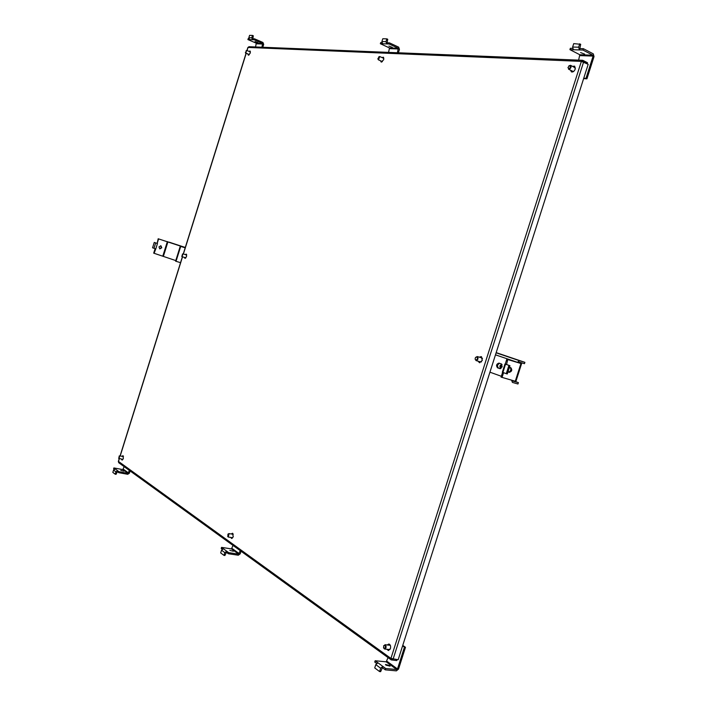 <?xml version="1.0" encoding="UTF-8"?>
<svg xmlns="http://www.w3.org/2000/svg" width="707" height="707" viewBox="0 0 707 707"><rect width="100%" height="100%" fill="white"/><g stroke="black" fill="none" stroke-linecap="round" stroke-linejoin="round"><path stroke-width="1.06" d="M249.598 51.638L250.251 51.222M248.988 51.372L249.986 50.992L250.243 53.122L248.316 55.137L247.874 54.147M382.655 57.859L383.618 57.435L382.796 57.921M381.983 57.559L383.318 57.205L383.751 59.697L381.153 62.039L380.534 60.784M573.359 66.732L574.862 66.378M572.643 66.37L574.526 66.14L575.224 69.127C574.261 71.354 573.006 72.273 571.442 71.902L570.54 70.196M122.647 456.413L123.204 455.882M121.993 456.289L122.903 455.715L123.354 458.525L122.002 460.054L121.392 459.188M231.984 534.077L232.806 533.396M231.26 533.962L232.462 533.255L233.275 536.737L231.604 538.442L230.712 537.426M388.019 645.049L389.257 644.121M387.224 644.961L388.877 644.015C390.414 644.607 390.927 646.118 390.432 648.558L388.32 650.484L386.915 649.282M185.87 254.767L186.489 254.308M185.243 254.582L186.206 254.105L186.568 256.561L184.934 258.32L184.394 257.392M480.115 357.397L481.555 356.788M479.355 357.176L481.193 356.62L482.342 360.358L479.426 362.664L478.179 361.206M248.661 55.164L248.484 54.404M381.515 62.11L381.197 61.085M571.477 71.548L571.256 70.559M122.346 460.001L122.046 459.311M231.578 537.567L232.002 538.407L231.428 537.541M388.744 650.467L387.71 649.371M185.278 258.311L185.022 257.578M479.823 362.726L478.939 361.427M582.586 60.289L248.988 46.697L248.033 47.44L581.366 61.385L588.18 64.328L398.174 659.737L390.927 658.429L581.366 61.385L582.939 60.387L587.508 62.737L587.181 63.763L582.612 61.412M119.315 458.799L118.431 461.627L118.732 462.723L391.236 659.905L390.927 658.429L118.484 461.432M397.042 659.622L396.742 660.568L391.236 659.905M391.97 659.057L392.438 659.101M247.061 50.559L247.989 47.599M249.297 54.722L245.338 52.654M246.169 50.586L246.734 50.418L245.621 53.193M245.585 52.831L246.292 50.577L245.585 52.831M250.428 52L246.734 50.418M258.055 42.694L255.024 41.545L258.055 42.694M262.792 47.254L263.693 44.373L262.951 42.473L254.52 38.823L252.814 38.77L253.309 35.774L252.505 35.421L249.58 35.35L248.837 37.718L249.589 39.619L247.901 39.565L256.288 43.189L255.536 46.962M248.811 38.646L248.192 38.629L247.901 39.565M261.899 47.219L262.659 43.41L254.228 39.769L254.52 38.823M254.228 39.769L252.514 39.716L252.814 38.77M249.589 39.619L252.514 39.716L251.763 37.807L252.505 35.421M122.868 459.435L118.626 458.286M119.076 456.112L119.73 455.891L118.997 458.737M119.386 456.121L118.696 458.348L119.386 456.121M119.598 455.838L123.46 456.598M123.902 471.189L120.773 470.438L123.902 471.189M118.732 472.665L117.344 471.64L117.627 470.712L119.023 471.737L118.732 472.665L127.72 474.3L129.408 473.16L130.097 470.942M119.023 471.737L128.011 473.372L129.372 470.411M124.158 466.647L122.806 469.572L113.871 467.937L113.588 468.856L114.127 469.262M113.871 467.937L115.25 468.953L113.562 470.093L112.828 472.417L115.206 474.194L115.93 471.852L117.627 470.712L115.25 468.953M117.344 471.64L116.054 474.344L115.206 474.194M228.052 534.041L229.068 533.679L228.264 537.046L227.672 536.366M228.679 533.953L227.848 536.569L227.954 534.13L228.679 533.953M233.381 551.248L229.819 550.399L233.381 551.248M228.326 553.74L226.399 552.308L226.744 551.221L228.67 552.644L228.326 553.74L238.312 555.225L240.212 553.82L241.034 551.221M228.67 552.644L238.657 554.138L240.23 550.638M233.027 545.424L231.463 548.888L221.538 547.386L221.203 548.464L222.192 549.198M221.538 547.386L223.447 548.791L221.53 550.187L220.672 552.927L223.96 555.375L224.826 552.627L226.744 551.221L223.447 548.791M226.399 552.308L224.906 555.516L223.96 555.375M378.846 56.781L379.739 56.533L378.492 59.812L377.883 58.928M378.333 59.361L377.856 58.805L379.164 56.701L378.333 59.361M392.35 47.387L388.903 46.079L392.35 47.387M398.368 52.786L399.437 49.384L398.668 47.148L389.477 42.871L387.091 42.8L387.728 39.265L386.844 38.858L382.787 38.752L381.904 41.545L382.681 43.781L380.339 43.71L389.495 47.943L388.567 52.38M381.851 42.641L380.684 42.606L380.339 43.71M397.387 52.742L398.324 48.262L389.124 43.984L389.477 42.871M389.124 43.984L386.747 43.914L387.091 42.8M382.681 43.781L386.747 43.914L385.96 41.66L386.844 38.858M389.08 649.38L390.008 649.486M390.388 645.464L389.875 645.252M383.636 645.756L385.395 644.89C386.535 646.834 386.261 648.213 384.581 649.035L383.468 647.727M384.953 645.252C385.872 647.205 385.536 648.266 383.945 648.425L383.601 645.818L384.953 645.252M389.61 665.49L390.096 666.153L385.942 665.137L385.465 664.483L389.61 665.49M385.271 669.838L382.416 667.726L382.841 666.401L385.695 668.513L385.271 669.838L396.362 670.872L398.536 669.069L405.482 647.294L402.751 645.385M385.695 668.513L396.786 669.556L397.493 668.972L404.448 647.179L405.482 647.294M388.055 657.607L386.199 661.832L375.17 660.745L374.745 662.052L376.557 663.396M404.448 647.179L402.592 645.88M375.17 660.745L377.971 662.812L375.788 664.615L374.728 667.929L379.579 671.553L380.64 668.212L382.841 666.401L377.971 662.812M382.416 667.726L380.64 671.65L379.579 671.553M572.661 71.168L573.545 71.513M568.861 65.857L570.584 65.327C571.565 67.032 571.009 68.349 568.905 69.277L567.977 67.501M568.746 68.729L567.977 67.448L569.78 65.495C570.973 66.644 570.629 67.722 568.746 68.729M575.418 67.943L570.593 65.336M584.645 54.112L580.606 52.601L584.645 54.112M583.611 78.627L586.934 78.822L594.03 56.578L593.288 53.856L583.381 48.686L579.846 48.58L580.686 44.285L573.722 43.631L572.635 47.024L573.404 49.746L569.93 49.64L579.811 54.739L578.609 60.13M572.537 48.359L570.363 48.297L569.93 49.64M586.934 78.822L585.997 78.344L593.102 56.092L592.855 55.208L582.948 50.047L583.381 48.686M583.743 78.221L585.997 78.344M582.948 50.047L579.422 49.932L579.846 48.58M573.404 49.746L579.422 49.932L578.653 47.201L579.74 43.79M482.51 358.405L481.847 357.91M475.537 357.442L477.243 356.549C478.559 358.449 478.153 359.783 476.014 360.57L475.104 358.909L475.519 357.468L476.81 356.867C477.861 358.422 477.525 359.492 475.793 360.066L475.104 359.068M480.663 361.931L481.494 361.878M182.371 254.105L182.945 253.884L182.079 256.694L181.743 256.19M182.609 254.087L181.902 256.332L182.609 254.087M161.788 247.759L159.835 248.882L158.969 246.902L160.922 245.78L161.788 247.759M160.71 245.718L161.382 247.609L159.632 248.793M175.778 260.574L153.693 253.15L155.089 248.67M185.252 247.627L158.182 238.772L185.243 247.653M180.541 262.668L175.592 261.166L180.25 246.283L185.19 247.821L180.25 246.283M158.589 238.913L157.201 243.411M158.182 238.772L157.184 243.411L154.25 242.43L152.571 247.803L155.796 248.891L154.099 253.292M180.692 246.434L176.034 261.325M156.777 243.27L154.25 242.43M155.779 248.891L157.467 243.491M502.2 366.836L499.884 368.639L497.507 367.799C495.925 365.563 496.402 363.99 498.948 363.098L501.316 363.919L502.2 366.836M517.277 362.391L519.424 360.703L496.12 352.811M512.92 381.073L518.399 382.637L517.966 383.998L512.407 382.407L511.594 380.189M169.061 242.148L185.305 247.468M512.893 381.064L512.61 380.481M518.275 362.682L518.991 362.055L524.461 363.69L524.894 362.338L519.424 360.703M499.655 363.336C497.313 364.538 496.924 366.12 498.497 368.091L500.185 368.683M518.399 382.637L512.602 380.552M524.894 362.338L496.173 352.625M502.085 364.6L500.865 366.261L500.945 368.488M500.3 368.683L499.876 365.97L501.643 364.087M509.208 367.958L510.772 367.622C512.451 369.92 511.921 371.511 509.181 372.395L508.147 371.29M518.311 362.567L521.572 363.69L520.944 363.522L515.279 381.241L501.077 377.114L502.597 372.359M521.572 363.69L515.907 381.391L515.279 381.241M518.302 362.603L506.786 359.253L520.944 363.522M503.552 372.704L502.032 377.45M507.741 359.58L506.566 364.529M506.786 359.253L505.249 364.07L506.203 364.397M510.26 367.552C511.355 369.637 510.825 371.157 508.66 372.112M509.933 365.696L504.966 364.008L502.332 372.244L506.274 373.676L507.29 373.968L509.933 365.696L506.566 364.503M508.916 365.395L506.274 373.676M246.169 53.423L183.396 254.016M182.512 256.818L120.208 455.953M393.074 659.224L583.602 61.986M250.251 51.284L249.73 51.691M248.714 55.146L248.617 54.457M262.898 44.028L256.526 43.799M256.288 43.189L262.659 43.41M251.763 37.807L248.837 37.718M122.399 459.983L122.178 459.338M123.23 455.935L122.779 456.439M123.354 469.209L128.559 473.001M128.011 473.372L122.806 469.572M113.562 470.093L115.93 471.852M232.143 534.103L232.833 533.423M232.073 548.438L239.275 553.678M238.657 554.138L231.463 548.888M221.53 550.187L224.826 552.627M381.55 62.11L381.347 61.147M398.571 48.986L389.743 48.659M389.495 47.943L398.324 48.262M385.96 41.66L381.904 41.545M388.152 650.033L387.851 649.38M389.274 644.13L388.231 645.067L388.779 644.307M388.497 650.334L387.878 649.388M386.897 661.248L397.493 668.972M396.786 669.556L386.199 661.832M375.788 664.615L380.64 668.212M574.597 66.352L574.093 66.414M593.102 56.092L580.049 55.614M579.811 54.739L592.855 55.208M578.653 47.201L572.635 47.024M479.107 361.896L479.001 361.445M479.479 362.444L479.046 361.463M480.221 357.433L481.113 356.841M185.154 257.622L185.305 258.249M186.48 254.37L186.003 254.812M163.458 256.111L167.939 241.794M162.875 255.916L167.356 241.608M155.681 242.925L153.993 248.316M489.933 372.182L501.343 376.283M517.312 362.267L495.474 354.826M185.261 247.591L169.309 242.192M497.507 367.799L498.497 368.091M502.889 372.474L505.532 364.22M247.883 47.475L246.937 50.506M246.036 53.37L183.263 253.981M182.388 256.782L120.075 455.927M119.183 458.772L118.334 461.494M250.163 51.249L249.686 51.673M248.572 54.439L248.617 55.084M123.133 455.927L122.735 456.43M122.134 459.329L122.302 459.939M232.497 533.555L232.082 534.094M231.516 537.55L231.693 538.115M232.709 537.744L228.264 537.046M233.283 534.289L228.838 533.582M382.416 61.633L378.289 59.768M383.194 57.523L382.734 57.894M381.285 61.12L381.329 61.792M383.857 58.407L379.739 56.533M388.505 644.501L388.108 645.058M389.522 649.556L384.599 649.035M389.902 645.252L384.953 644.713M572.979 71.425L568.525 69.18M571.336 70.594L571.353 71.221M481.891 357.919L477.198 356.54M480.716 361.949L476.014 360.57M186.392 254.343L185.959 254.794M185.11 257.604L185.216 258.223M185.897 257.843L182.079 256.694M186.745 255.033L182.927 253.875"/></g></svg>
